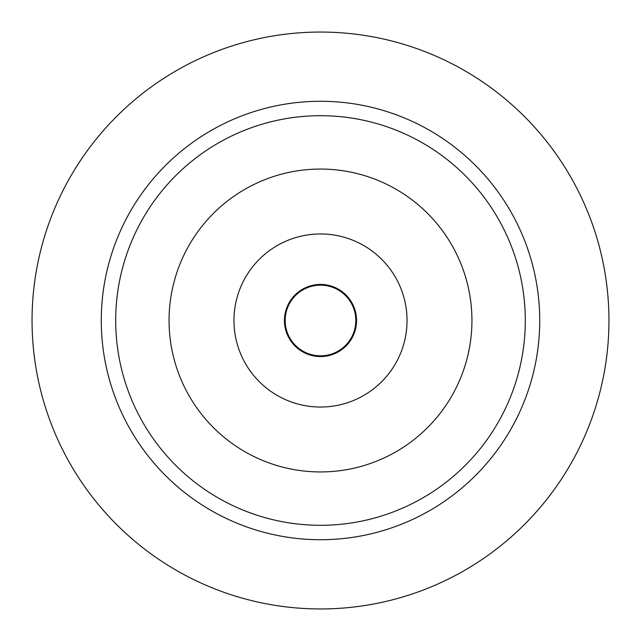 <?xml version="1.0" encoding="UTF-8"?>
<svg xmlns="http://www.w3.org/2000/svg" width="641" height="641" viewBox="0 0 641 641"><rect width="100%" height="100%" fill="white"/><g stroke="black" fill="none" stroke-linecap="round" stroke-linejoin="round"><path stroke-width="0.96" d="M320.5 525.3A204.799 204.799 0 0 1 115.701 320.5A204.799 204.799 0 0 1 320.5 115.701A204.799 204.799 0 0 1 525.3 320.5A204.799 204.799 0 0 1 320.5 525.3M320.5 471.936A151.436 151.436 0 0 0 471.936 320.5A151.436 151.436 0 0 0 320.5 169.064A151.436 151.436 0 0 0 169.064 320.5A151.436 151.436 0 0 0 320.5 471.936M320.5 101.278A219.222 219.222 0 0 0 101.278 320.5A219.222 219.222 0 0 0 320.5 539.722A219.222 219.222 0 0 0 539.722 320.5A219.222 219.222 0 0 0 320.5 101.278M320.5 608.95A288.45 288.45 0 0 1 32.05 320.5A288.45 288.45 0 0 1 320.5 32.05A288.45 288.45 0 0 1 608.95 320.5A288.45 288.45 0 0 1 320.5 608.95M320.5 285.165A35.335 35.335 0 0 0 285.165 320.5A35.335 35.335 0 0 0 320.5 355.835A35.335 35.335 0 0 0 355.835 320.5A35.335 35.335 0 0 0 320.5 285.165M320.5 284.444A36.056 36.056 0 0 0 284.444 320.5A36.056 36.056 0 0 0 320.5 356.556A36.056 36.056 0 0 0 356.556 320.5A36.056 36.056 0 0 0 320.5 284.444M320.5 233.965A86.535 86.535 0 0 0 233.965 320.5A86.535 86.535 0 0 0 320.5 407.035A86.535 86.535 0 0 0 407.035 320.5A86.535 86.535 0 0 0 320.5 233.965"/></g></svg>
